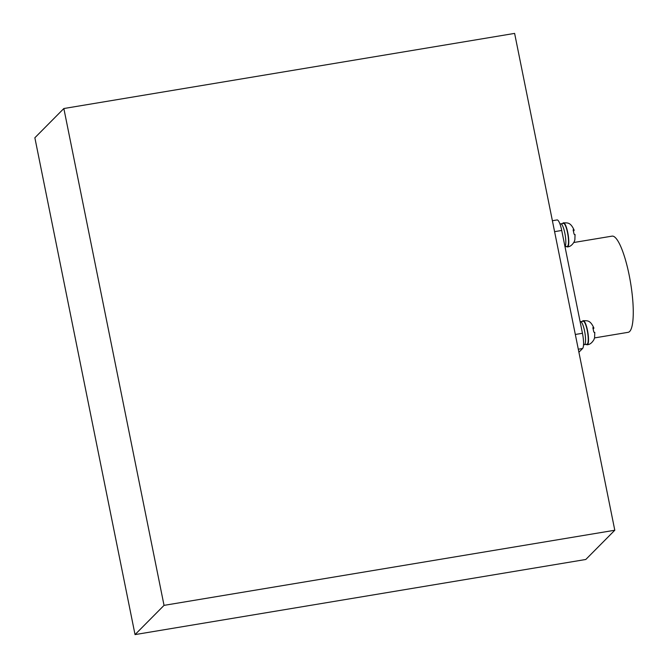 <?xml version="1.0" encoding="UTF-8"?>
<svg xmlns="http://www.w3.org/2000/svg" width="668" height="668" viewBox="0 0 668 668"><rect width="100%" height="100%" fill="white"/><g stroke="black" fill="none" stroke-linecap="round" stroke-linejoin="round"><path stroke-width="1" d="M514.619 33.4L614.794 530.242L585.803 559.475L135.036 634.6L34.861 137.758L63.852 108.525L514.619 33.4M614.794 530.242L164.036 605.367L135.036 634.6M164.036 605.367L63.852 108.525M574.864 234.877L574.054 234.076L573.119 229.834L573.946 230.685L573.486 230.794M563.425 222.836A12.208 2.647 80.5 0 1 563.491 222.828C567.299 223.02 570.405 221.793 574.163 230.226L573.946 230.685M562.673 223.529A12.208 2.647 80.5 0 1 563.358 222.845L563.491 222.828A12.208 2.647 80.5 0 1 567.767 232.573A12.208 2.647 80.5 0 1 567.508 246.901C570.004 246.768 572.225 245.072 574.179 241.833L574.864 239.904L575.056 234.501M563.358 222.845A12.208 2.647 80.5 0 1 567.975 234.451A12.208 2.647 80.5 0 1 567.374 246.926A12.208 2.647 80.5 0 1 566.497 246.5M565.011 246.751L567.282 246.375A11.648 2.522 -99.5 0 0 567.858 234.468A11.648 2.522 -99.5 0 0 563.45 223.396L559.951 223.98M564.978 246.601A11.648 2.522 -99.5 0 0 565.003 233.975A11.648 2.522 -99.5 0 0 560.769 223.847A11.648 2.522 -99.5 0 1 565.003 233.975A11.648 2.522 -99.5 0 1 564.978 246.601M594.587 332.722L593.777 331.921L592.85 327.679L593.677 328.531L593.217 328.639M583.156 320.682A12.208 2.647 80.5 0 1 583.222 320.673C587.03 320.865 590.128 319.638 593.894 328.071L593.677 328.531M582.404 321.375A12.208 2.647 80.5 0 1 583.089 320.69L583.222 320.673A12.208 2.647 80.5 0 1 587.498 330.418A12.208 2.647 80.5 0 1 587.239 344.746C589.735 344.613 591.957 342.918 593.91 339.678L594.587 337.749L594.787 332.347M583.089 320.69A12.208 2.647 80.5 0 1 587.706 332.297A12.208 2.647 80.5 0 1 587.105 344.771A12.208 2.647 80.5 0 1 586.228 344.346M583.523 344.805L584.325 344.663A11.648 2.522 -99.5 0 0 584.684 344.463A11.648 2.522 -99.5 0 0 584.742 331.879A11.648 2.522 -99.5 0 0 580.5 321.692A11.648 2.522 -99.5 0 1 584.901 332.764A11.648 2.522 -99.5 0 1 584.325 344.663L587.013 344.22A11.648 2.522 -99.5 0 0 587.581 332.313A11.648 2.522 -99.5 0 0 583.181 321.241L580.133 321.751M594.545 337.916L628.12 332.322A48.764 10.563 -99.5 0 0 630.525 282.489A48.764 10.563 -99.5 0 0 612.088 236.13L573.82 242.501M552.386 220.732L557.112 219.939A13.16 2.856 80.5 0 1 561.721 230.46L582.454 333.282A13.16 2.856 80.5 0 1 582.58 348.504L578.897 352.22M554.59 231.654L561.721 230.46M575.323 334.468L582.454 333.282M578.296 349.222L582.58 348.504"/></g></svg>

